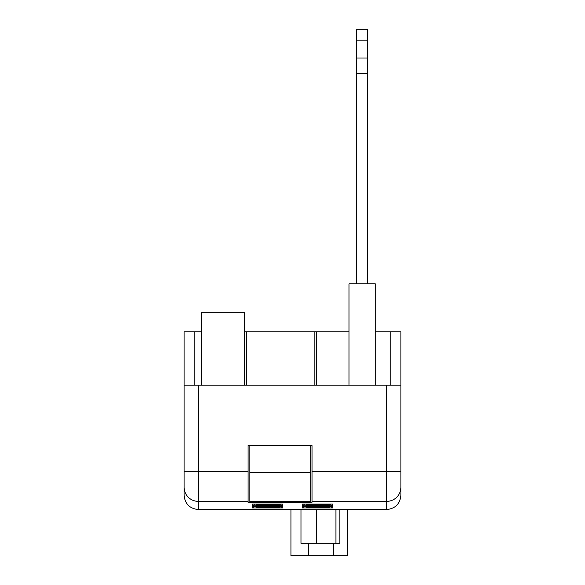 <?xml version="1.0" encoding="UTF-8"?>
<svg xmlns="http://www.w3.org/2000/svg" width="585" height="585" viewBox="0 0 585 585"><rect width="100%" height="100%" fill="white"/><g stroke="black" fill="none" stroke-linecap="round" stroke-linejoin="round"><path stroke-width="0.88" d="M347.673 555.75L347.673 509.542L347.673 555.75L290.957 555.75L290.957 509.615M339.827 509.542L339.827 543.311L301.019 543.311L301.019 509.615M316.507 543.311L316.507 509.542M335.907 543.311L335.907 509.542M400.9 471.678L386.685 471.452L386.685 385.149L400.9 385.149L400.9 495.327C400.001 503.904 395.263 508.643 386.685 509.542L198.315 509.542C189.737 508.643 184.999 503.904 184.099 495.327L184.099 385.149L198.315 385.149L198.315 471.452L184.099 471.678M375.299 331.834L400.9 331.834L400.9 385.149M194.761 385.149L194.761 331.834L184.099 331.834L184.099 385.149M194.761 331.834L201.298 331.834M201.298 385.149L201.298 312.821L244.662 312.821L244.662 385.149L244.662 331.834L349.004 331.834M386.685 385.149L198.315 385.149M390.239 385.149L390.239 331.834M248.069 471.452L248.069 445.573L312.046 445.573L312.046 502.288L248.069 502.288L248.069 471.452L198.315 471.452L198.315 509.542C189.737 508.643 184.999 503.904 184.099 495.327M400.9 469.28L400.9 495.327C400.001 503.904 395.263 508.643 386.685 509.542L386.685 471.452L312.046 471.452M255.404 506.179L252.515 507.941L252.515 506.164L253.217 506.164M280.054 506.471L282.723 507.941L252.515 507.941M252.515 506.164L282.021 506.164M253.217 504.029L282.021 504.029M255.404 504.043L252.515 505.806L252.515 504.029M282.723 504.029L282.723 505.806L280.054 504.343M331.783 504.029L332.485 504.029L332.485 505.806L329.721 504.219M302.979 504.029L332.485 504.029M332.485 505.806L302.277 505.806L305.158 504.043M331.783 506.164L332.485 506.164L332.485 507.941L329.721 506.347M302.979 506.164L332.485 506.164M332.485 507.941L302.277 507.941L305.158 506.179M316.573 331.834L316.573 385.149M249.846 501.367L249.846 502.208L310.269 502.208L310.269 472.256L249.846 472.256L249.846 501.367L310.269 501.367M249.846 445.573L249.846 472.256M310.269 472.256L310.269 445.573M375.299 385.149L375.299 283.849L349.004 283.849L349.004 385.149M356.711 40.182L367.373 40.182L367.373 29.25L356.711 29.25L356.711 283.849M367.373 40.182L367.373 73.578L356.711 73.578M367.373 57.995L356.711 57.995M367.373 73.578L367.373 283.849M256.332 504.043L256.332 505.264L280.054 505.264L280.054 504.394L256.332 504.394M256.332 506.434L256.332 507.451L280.054 507.451L280.054 506.434L256.332 506.179M306.737 504.043L306.737 505.264L329.721 505.264L329.721 504.394L306.737 504.394M306.737 507.451L329.721 507.451L329.721 506.434L306.737 506.434L306.737 507.451M302.131 509.542L311.681 509.542M240.34 509.542L299.6 509.542M222.922 509.542L238.373 509.542M201.013 509.542L219.273 509.542M299.6 509.615L301.253 509.542M333.355 555.75L333.355 543.311M308.624 555.75L308.624 543.311M248.069 501.367L198.315 501.367A14.216 14.15 180 0 1 184.099 487.217M400.9 487.217A14.216 14.15 180 0 1 386.685 501.367L312.046 501.367M302.277 507.941L302.277 506.164M302.277 505.806L302.277 504.029M282.723 505.806L252.515 505.806M282.723 506.164L282.723 507.941M246.439 331.834L246.439 385.149M314.796 331.834L314.796 385.149M252.866 506.179L282.372 506.179M252.866 504.043L282.372 504.043M302.628 504.043L332.134 504.043M302.628 506.179L332.134 506.179"/></g></svg>

